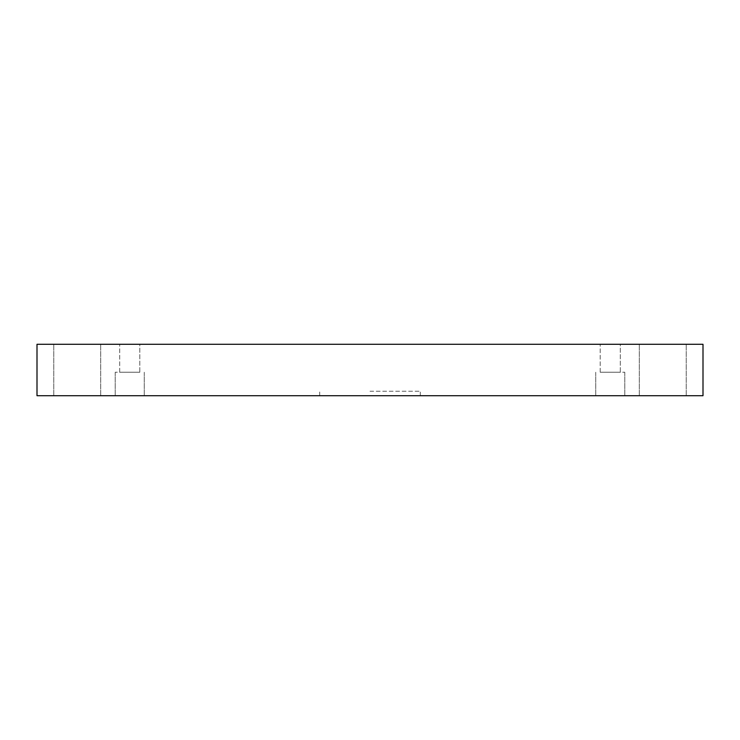 <?xml version="1.0" encoding="UTF-8"?>
<svg xmlns="http://www.w3.org/2000/svg" width="740" height="740" viewBox="0 0 740 740"><rect width="100%" height="100%" fill="white"/><g stroke="black" fill="none" stroke-linecap="round" stroke-linejoin="round"><path stroke-width="0.56" stroke-dasharray="3.7 2.78" d="M37 395.706L703 395.706L703 344.294L37 344.294L37 395.706M129.75 395.706L115.218 395.706L129.75 395.706M610.25 395.706L624.782 395.706L610.25 395.706M100.696 395.706L53.761 395.706L100.696 395.706L53.761 395.706L100.696 395.706L100.696 344.294L53.761 344.294L100.696 344.294L53.761 344.294L100.696 344.294L100.696 395.706M686.239 395.706L639.304 395.706L686.239 395.706L639.304 395.706L686.239 395.706L686.239 344.294L639.304 344.294L686.239 344.294L639.304 344.294L686.239 344.294L686.239 395.706M370 395.706L420.283 395.706L370 395.706M139.804 344.294L119.695 344.294L139.804 344.294L119.695 344.294L139.804 344.294L139.804 372.239L119.695 372.239L139.804 372.239L139.804 344.294M620.305 344.294L600.196 344.294L620.305 344.294L600.196 344.294L620.305 344.294L620.305 372.239L600.196 372.239L620.305 372.239L620.305 344.294M129.75 372.239L115.218 372.239L129.75 372.239M610.25 372.239L624.782 372.239L610.25 372.239M620.305 372.239L600.196 372.239L620.305 372.239M139.804 372.239L119.695 372.239L139.804 372.239M370 391.229L420.283 391.229L370 391.229M119.695 372.239L119.695 344.294L119.695 372.239M115.218 372.239L115.218 395.706L115.218 372.239M144.272 372.239L144.272 395.706L144.272 372.239M600.196 372.239L600.196 344.294L600.196 372.239M595.728 372.239L595.728 395.706L595.728 372.239M624.782 372.239L624.782 395.706L624.782 372.239M53.761 395.706L53.761 344.294L53.761 395.706M639.304 395.706L639.304 344.294L639.304 395.706M420.283 395.706L420.283 391.229M319.717 395.706L319.717 391.229"/><path stroke-width="1.11" d="M703 395.706L37 395.706L37 344.294L703 344.294L703 395.706"/></g></svg>
